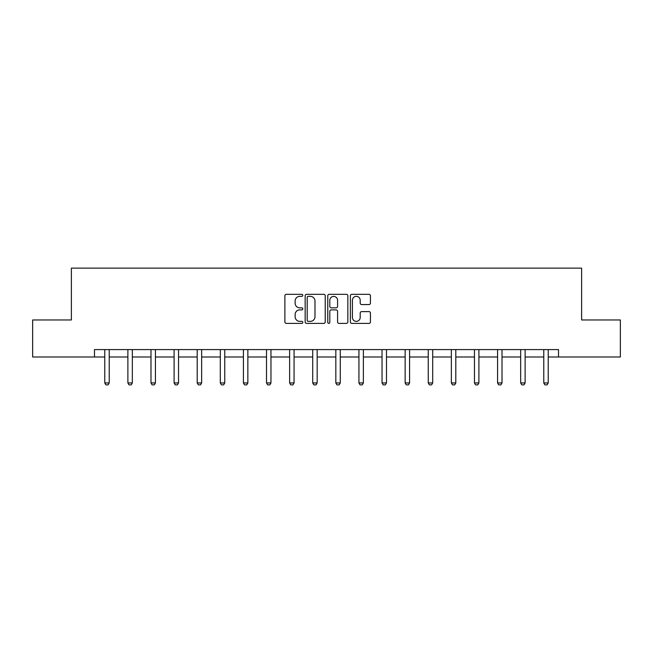 <?xml version="1.0" encoding="UTF-8"?>
<svg xmlns="http://www.w3.org/2000/svg" width="653" height="653" viewBox="0 0 653 653"><rect width="100%" height="100%" fill="white"/><g stroke="black" fill="none" stroke-linecap="round" stroke-linejoin="round"><path stroke-width="0.98" d="M302.804 295.344A1.02 1.02 0 0 0 301.784 294.323L286.341 294.323A1.453 1.453 0 0 0 284.888 295.776L284.888 321.945A1.453 1.453 0 0 0 286.341 323.398L301.784 323.398A1.02 1.02 0 0 0 302.804 322.378A1.02 1.02 0 0 0 301.784 321.366L299.784 321.366A4.653 4.653 0 0 1 295.132 316.713L295.132 314.534A4.653 4.653 0 0 1 299.784 309.881L301.784 309.881A1.02 1.02 0 0 0 302.804 308.861A1.02 1.02 0 0 0 301.784 307.841L299.784 307.841A4.653 4.653 0 0 1 295.132 303.188L295.132 301.009A4.653 4.653 0 0 1 299.784 296.356L301.784 296.356A1.02 1.02 0 0 0 302.804 295.344M368.986 304.567A1.453 1.453 0 0 0 370.439 303.114L370.439 295.776A1.453 1.453 0 0 0 368.986 294.323L351.836 294.323A1.453 1.453 0 0 0 350.375 295.776L350.375 321.945A1.453 1.453 0 0 0 351.836 323.398L368.986 323.398A1.453 1.453 0 0 0 370.439 321.945L370.439 313.073A1.453 1.453 0 0 0 368.986 311.62L361.648 311.62A1.453 1.453 0 0 0 360.195 313.073L360.195 317.472A3.885 3.885 0 0 1 356.301 321.366A3.885 3.885 0 0 1 352.416 317.472L352.416 300.249A3.885 3.885 0 0 1 356.301 296.356A3.885 3.885 0 0 1 360.195 300.249L360.195 303.114A1.453 1.453 0 0 0 361.648 304.567L368.986 304.567M94.489 356.995L32.65 356.995L32.65 319.97L71.381 319.97L71.381 268.13L581.619 268.13L581.619 319.97L620.35 319.97L620.35 356.995L558.511 356.995L558.511 349.592L94.489 349.592L94.489 356.995L104.782 356.995M325.227 295.776A1.453 1.453 0 0 0 323.774 294.323L306.616 294.323A1.453 1.453 0 0 0 305.163 295.776L305.163 321.945A1.453 1.453 0 0 0 306.616 323.398L323.774 323.398A1.453 1.453 0 0 0 325.227 321.945L325.227 295.776M329.226 294.323L346.384 294.323A1.453 1.453 0 0 1 347.837 295.776L347.837 321.945A1.453 1.453 0 0 1 346.384 323.398L339.038 323.398A1.453 1.453 0 0 1 337.585 321.945L337.585 311.334A1.453 1.453 0 0 0 336.132 309.881L331.259 309.881A1.453 1.453 0 0 0 329.806 311.334L329.806 322.378A1.02 1.02 0 0 1 328.794 323.398A1.02 1.02 0 0 1 327.773 322.378L327.773 295.776A1.453 1.453 0 0 1 329.226 294.323M109.222 356.995L127.882 356.995M132.33 356.995L150.99 356.995M155.43 356.995L174.098 356.995M178.538 356.995L197.198 356.995M201.646 356.995L220.306 356.995M224.746 356.995L243.414 356.995M247.854 356.995L266.514 356.995M270.962 356.995L289.622 356.995M294.062 356.995L312.722 356.995M317.17 356.995L335.83 356.995M340.27 356.995L358.938 356.995M363.378 356.995L382.038 356.995M386.486 356.995L405.146 356.995M409.586 356.995L428.254 356.995M432.694 356.995L451.354 356.995M455.802 356.995L474.462 356.995M478.902 356.995L497.57 356.995M502.01 356.995L520.67 356.995M525.118 356.995L543.778 356.995M548.218 356.995L558.511 356.995M308.216 296.356A1.02 1.02 0 0 0 307.204 297.376L307.204 320.345A1.02 1.02 0 0 0 308.216 321.366L310.33 321.366A4.653 4.653 0 0 0 314.983 316.713L314.983 301.009A4.653 4.653 0 0 0 310.33 296.356L308.216 296.356M337.585 300.323A3.885 3.885 0 0 0 333.699 296.429A3.885 3.885 0 0 0 329.806 300.323L329.806 306.388A1.453 1.453 0 0 0 331.259 307.841L336.132 307.841A1.453 1.453 0 0 0 337.585 306.388L337.585 300.323M109.394 349.592L109.296 349.91A1.477 1.477 0 0 0 109.222 350.359L109.222 382.944L108.112 384.87L105.892 384.87L104.782 382.944L104.782 350.359A1.477 1.477 0 0 0 104.709 349.91L104.611 349.592M104.782 382.944L109.222 382.944M132.502 349.592L132.396 349.91A1.477 1.477 0 0 0 132.33 350.359L132.33 382.944L131.22 384.87L128.992 384.87L127.882 382.944L127.882 350.359A1.477 1.477 0 0 0 127.817 349.91L127.71 349.592M127.882 382.944L132.33 382.944M155.602 349.592L155.504 349.91A1.477 1.477 0 0 0 155.43 350.359L155.43 382.944L154.32 384.87L152.1 384.87L150.99 382.944L150.99 350.359A1.477 1.477 0 0 0 150.916 349.91L150.819 349.592M150.99 382.944L155.43 382.944M178.71 349.592L178.612 349.91A1.477 1.477 0 0 0 178.538 350.359L178.538 382.944L177.428 384.87L175.208 384.87L174.098 382.944L174.098 350.359A1.477 1.477 0 0 0 174.024 349.91L173.927 349.592M174.098 382.944L178.538 382.944M201.818 349.592L201.712 349.91A1.477 1.477 0 0 0 201.646 350.359L201.646 382.944L200.536 384.87L198.308 384.87L197.198 382.944L197.198 350.359A1.477 1.477 0 0 0 197.133 349.91L197.026 349.592M197.198 382.944L201.646 382.944M224.918 349.592L224.82 349.91A1.477 1.477 0 0 0 224.746 350.359L224.746 382.944L223.636 384.87L221.416 384.87L220.306 382.944L220.306 350.359A1.477 1.477 0 0 0 220.232 349.91L220.134 349.592M220.306 382.944L224.746 382.944M248.026 349.592L247.92 349.91A1.477 1.477 0 0 0 247.854 350.359L247.854 382.944L246.744 384.87L244.524 384.87L243.414 382.944L243.414 350.359A1.477 1.477 0 0 0 243.34 349.91L243.243 349.592M243.414 382.944L247.854 382.944M271.134 349.592L271.028 349.91A1.477 1.477 0 0 0 270.962 350.359L270.962 382.944L269.844 384.87L267.624 384.87L266.514 382.944L266.514 350.359A1.477 1.477 0 0 0 266.448 349.91L266.342 349.592M266.514 382.944L270.962 382.944M294.234 349.592L294.136 349.91A1.477 1.477 0 0 0 294.062 350.359L294.062 382.944L292.952 384.87L290.732 384.87L289.622 382.944L289.622 350.359A1.477 1.477 0 0 0 289.548 349.91L289.45 349.592M289.622 382.944L294.062 382.944M317.342 349.592L317.236 349.91A1.477 1.477 0 0 0 317.17 350.359L317.17 382.944L316.06 384.87L313.84 384.87L312.722 382.944L312.722 350.359A1.477 1.477 0 0 0 312.656 349.91L312.55 349.592M312.722 382.944L317.17 382.944M340.45 349.592L340.344 349.91A1.477 1.477 0 0 0 340.27 350.359L340.27 382.944L339.16 384.87L336.94 384.87L335.83 382.944L335.83 350.359A1.477 1.477 0 0 0 335.764 349.91L335.658 349.592M335.83 382.944L340.27 382.944M363.55 349.592L363.452 349.91A1.477 1.477 0 0 0 363.378 350.359L363.378 382.944L362.268 384.87L360.048 384.87L358.938 382.944L358.938 350.359A1.477 1.477 0 0 0 358.864 349.91L358.766 349.592M358.938 382.944L363.378 382.944M386.658 349.592L386.552 349.91A1.477 1.477 0 0 0 386.486 350.359L386.486 382.944L385.376 384.87L383.156 384.87L382.038 382.944L382.038 350.359A1.477 1.477 0 0 0 381.972 349.91L381.866 349.592M382.038 382.944L386.486 382.944M409.757 349.592L409.66 349.91A1.477 1.477 0 0 0 409.586 350.359L409.586 382.944L408.476 384.87L406.256 384.87L405.146 382.944L405.146 350.359A1.477 1.477 0 0 0 405.08 349.91L404.974 349.592M405.146 382.944L409.586 382.944M432.866 349.592L432.768 349.91A1.477 1.477 0 0 0 432.694 350.359L432.694 382.944L431.584 384.87L429.364 384.87L428.254 382.944L428.254 350.359A1.477 1.477 0 0 0 428.18 349.91L428.082 349.592M428.254 382.944L432.694 382.944M455.974 349.592L455.867 349.91A1.477 1.477 0 0 0 455.802 350.359L455.802 382.944L454.692 384.87L452.464 384.87L451.354 382.944L451.354 350.359A1.477 1.477 0 0 0 451.288 349.91L451.182 349.592M451.354 382.944L455.802 382.944M479.073 349.592L478.975 349.91A1.477 1.477 0 0 0 478.902 350.359L478.902 382.944L477.792 384.87L475.572 384.87L474.462 382.944L474.462 350.359A1.477 1.477 0 0 0 474.388 349.91L474.29 349.592M474.462 382.944L478.902 382.944M502.181 349.592L502.084 349.91A1.477 1.477 0 0 0 502.01 350.359L502.01 382.944L500.9 384.87L498.68 384.87L497.57 382.944L497.57 350.359A1.477 1.477 0 0 0 497.496 349.91L497.398 349.592M497.57 382.944L502.01 382.944M525.29 349.592L525.183 349.91A1.477 1.477 0 0 0 525.118 350.359L525.118 382.944L524.008 384.87L521.78 384.87L520.67 382.944L520.67 350.359A1.477 1.477 0 0 0 520.604 349.91L520.498 349.592M520.67 382.944L525.118 382.944M548.389 349.592L548.291 349.91A1.477 1.477 0 0 0 548.218 350.359L548.218 382.944L547.108 384.87L544.888 384.87L543.778 382.944L543.778 350.359A1.477 1.477 0 0 0 543.704 349.91L543.606 349.592M543.778 382.944L548.218 382.944"/></g></svg>
